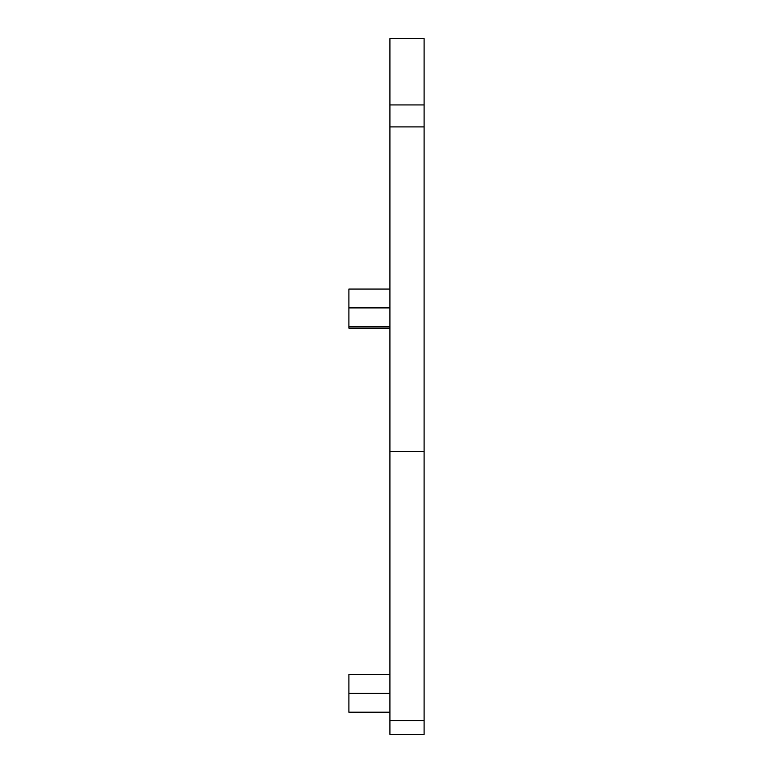 <?xml version="1.0" encoding="UTF-8"?>
<svg xmlns="http://www.w3.org/2000/svg" width="773" height="773" viewBox="0 0 773 773"><rect width="100%" height="100%" fill="white"/><g stroke="black" fill="none" stroke-linecap="round" stroke-linejoin="round"><path stroke-width="1.16" d="M389.921 328.119L348.913 328.119L348.913 289.063L389.921 289.063M424.087 104.944L424.087 734.35L389.921 734.35L389.921 38.65L424.087 38.65L424.087 104.944L389.921 104.944M424.087 720.678L389.921 720.678M424.087 126.917L389.921 126.917M424.087 451.422L389.921 451.422M389.921 674.5L348.913 674.5L348.913 693.342L389.921 693.342M389.921 712.194L348.913 712.194L348.913 693.342M389.921 326.757L348.913 326.757M389.921 307.905L348.913 307.905"/></g></svg>
